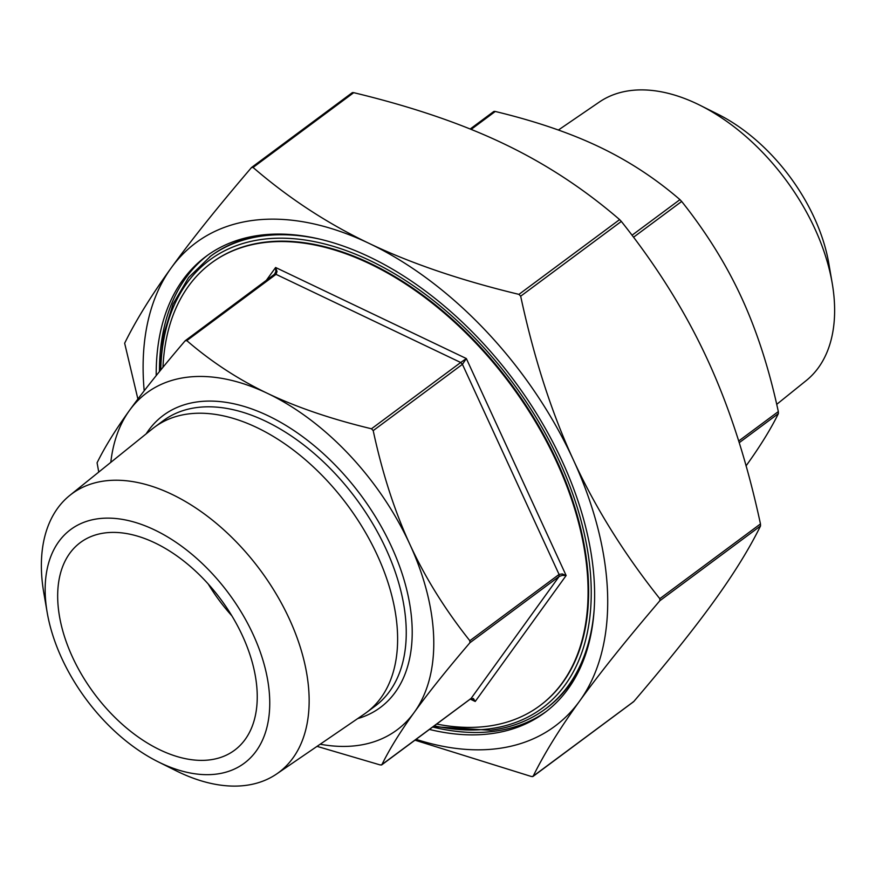 <?xml version="1.0" encoding="UTF-8"?>
<svg xmlns="http://www.w3.org/2000/svg" width="876" height="876" viewBox="0 0 876 876"><rect width="100%" height="100%" fill="white"/><g stroke="black" fill="none" stroke-linecap="round" stroke-linejoin="round"><path stroke-width="1.31" d="M558.384 130.031L599.337 102.043A173.536 105.843 53.4 0 1 700.077 105.317L717.992 114.263A145.547 88.772 53.4 0 1 814.253 217.741A145.547 88.772 53.4 0 1 828.805 263.446L832.2 283.178A173.536 105.843 53.4 0 1 806.238 380.567L776.705 404.362M700.077 105.317A173.536 105.843 53.4 0 1 814.855 228.691A173.536 105.843 53.4 0 1 832.2 283.178M61.747 658.259A145.547 88.772 53.4 0 1 47.194 612.554A145.547 88.772 53.4 0 1 116.771 518.614A145.547 88.772 53.4 0 1 253.164 634.542A145.547 88.772 53.4 0 1 255.595 751.882A145.547 88.772 53.4 0 1 158.008 761.737A145.547 88.772 53.4 0 1 61.747 658.259M47.194 612.554L43.8 592.822A173.536 105.843 53.4 0 1 69.762 495.433A173.536 105.843 53.4 0 1 289.376 619.036A173.536 105.843 53.4 0 1 276.663 773.957A173.536 105.843 53.4 0 1 175.923 770.683L158.008 761.737M69.762 495.433L152.468 428.78A177.719 108.394 53.4 0 1 154.526 427.192A177.719 108.394 53.4 0 1 377.37 555.373A177.719 108.394 53.4 0 1 366.475 712.517A177.719 108.394 53.4 0 1 364.361 714.028L276.663 773.957M208.247 584.04A129.33 78.884 -126.6 0 0 231.833 615.784M242.51 635.856A129.33 78.884 -126.6 0 0 80.329 542.572A129.33 78.884 -126.6 0 0 72.412 656.934A129.33 78.884 -126.6 0 0 234.582 750.217A129.33 78.884 -126.6 0 0 242.51 635.856M540.054 705.552A275.633 168.115 -126.6 0 0 540.317 705.355A275.633 168.115 -126.6 0 0 557.213 461.63A275.633 168.115 -126.6 0 0 211.598 262.822A275.633 168.115 -126.6 0 0 211.324 263.03M436.653 724.069A275.633 168.115 -126.6 0 0 539.78 705.749A275.633 168.115 -126.6 0 0 556.676 462.024A275.633 168.115 -126.6 0 0 211.05 263.227A275.633 168.115 -126.6 0 0 162.969 367.296M156.213 375.607A284.109 173.295 53.4 0 1 205.991 256.416A284.109 173.295 53.4 0 1 562.25 461.334A284.109 173.295 53.4 0 1 544.839 712.56A284.109 173.295 53.4 0 1 429.437 729.434M207.623 255.234A284.109 173.295 -126.6 0 0 159.443 371.61M472.197 698.632L475.219 701.479L473.412 698.5L470.39 698.84M98.758 472.065L97.083 462.791C104.726 447.209 115.512 429.766 129.451 410.472C143.379 391.167 161.94 367.953 185.121 340.83L186.796 340.622C211.357 361.832 238.261 379.418 267.476 393.368C296.701 407.318 331.369 419.122 371.479 428.78L373.198 430.62C382.352 473.182 394.572 511.08 409.858 544.335C425.156 577.58 445.15 609.707 469.843 640.728L469.897 642.765C446.705 669.888 428.156 693.102 414.217 712.407C400.288 731.701 389.502 749.144 381.859 764.726L380.184 764.934L317.046 746.363M469.897 642.765L559.129 576.485L562.293 575.379L566.137 575.532L466.339 358.547L460.699 362.5L462.429 364.328L466.339 358.547L275.611 267.498L275.841 271.648L274.352 274.549L276.028 274.341L277.024 271.505L275.611 267.498L266.184 280.55M470.259 699.114L475.219 701.479L566.137 575.532L562.261 573.933L559.074 574.448L559.129 576.485L471.091 698.435L381.279 765.033M746.013 465.933C759.941 446.64 770.727 429.196 778.381 413.614L778.326 411.578C769.172 369.015 756.952 331.106 741.654 297.862C726.368 264.618 706.374 232.479 681.681 201.458L679.951 199.629C655.39 178.419 628.497 160.845 599.272 146.894C570.046 132.944 535.378 121.14 495.279 111.471L494.173 111.372M137.893 399.029L124.655 343.228C135.736 320.638 151.252 295.54 171.181 267.946C191.045 240.418 217.785 206.988 251.401 167.655L253.065 167.447C288.697 198.195 327.394 223.522 369.168 243.418C410.866 263.369 460.798 280.353 518.942 294.369L520.673 296.197C533.944 357.912 551.519 412.497 573.397 459.955C595.209 507.467 624.008 553.72 659.803 598.691L659.858 600.739C626.241 640.06 599.512 673.491 579.649 701.03C559.709 728.624 544.204 753.71 533.112 776.311L531.436 776.519L414.983 740.176M632.954 702.026L633.775 701.534C667.392 662.201 694.131 628.771 713.984 601.243C733.924 573.649 749.429 548.551 760.521 525.961L760.467 523.925C747.195 462.21 729.62 407.625 707.742 360.167C685.93 312.644 657.131 266.403 621.336 221.42L619.606 219.591C583.985 188.844 545.288 163.516 503.503 143.62C461.805 123.669 411.884 106.686 353.729 92.67L352.634 92.571M433.171 726.664L490.505 730.266C511.453 727.638 529.783 720.521 545.474 708.914L546.558 708.115A281.568 171.74 -126.6 0 0 586 653.244M274.67 234.144A281.568 171.74 -126.6 0 0 210.755 256.055L188.636 277.517L173.054 304.005L163.352 335.552L159.761 371.216M251.401 167.655L252.222 167.163M416.089 739.355A301.07 183.642 -126.6 0 0 579.649 701.03A301.07 183.642 -126.6 0 0 573.397 459.955A301.07 183.642 -126.6 0 0 369.168 243.418A301.07 183.642 -126.6 0 0 171.181 267.946A301.07 183.642 -126.6 0 0 144.201 390.784M633.775 701.534L532.542 776.618M320.178 744.217A209.901 128.027 -126.6 0 0 414.217 712.407A209.901 128.027 -126.6 0 0 409.858 544.335A209.901 128.027 -126.6 0 0 267.476 393.368A209.901 128.027 -126.6 0 0 129.451 410.472A209.901 128.027 -126.6 0 0 110.803 462.353M185.121 340.83L185.942 340.337M432.678 727.036A284.109 173.295 -126.6 0 0 546.449 711.345M366.475 712.517L375.114 706.1A177.719 108.394 -126.6 0 0 385.998 548.956A177.719 108.394 -126.6 0 0 163.155 420.776L154.526 427.192M146.15 433.872A181.956 110.989 53.4 0 1 265.614 414.6A181.956 110.989 53.4 0 1 391.484 546.613A181.956 110.989 53.4 0 1 357.66 718.605M186.796 340.622L276.028 274.341L460.699 362.5L371.479 428.78M373.198 430.62L462.429 364.328L559.074 574.448L469.843 640.728M778.326 411.578L738.687 441.022M633.534 237.232L681.681 201.458M471.146 129.396L495.279 111.471M659.858 600.739L760.521 525.961M619.606 219.591L518.942 294.369M253.065 167.447L353.729 92.67M545.474 708.914A281.568 171.74 -126.6 0 0 594.158 609.696M318.722 238.907A281.568 171.74 -126.6 0 0 263.928 235.797A281.568 171.74 -126.6 0 0 209.671 256.854M160.735 370.022A279.028 170.185 53.4 0 1 263.337 239.236A279.028 170.185 53.4 0 1 559.446 461.356A279.028 170.185 53.4 0 1 488.578 728.942A279.028 170.185 53.4 0 1 434.255 725.854M520.673 296.197L621.336 221.42M760.467 523.925L659.803 598.691M679.951 199.629L632.023 235.239M739.224 442.698L778.381 413.614M274.352 274.549L275.053 274.144L274.352 274.549M352.196 92.725L251.675 167.393M633.49 701.796L532.98 776.465M493.735 111.526L470.193 129.013M472.186 698.632L470.883 698.643L381.717 764.879M274.922 273.958L185.405 340.567M211.598 262.822L211.05 263.227"/></g></svg>
